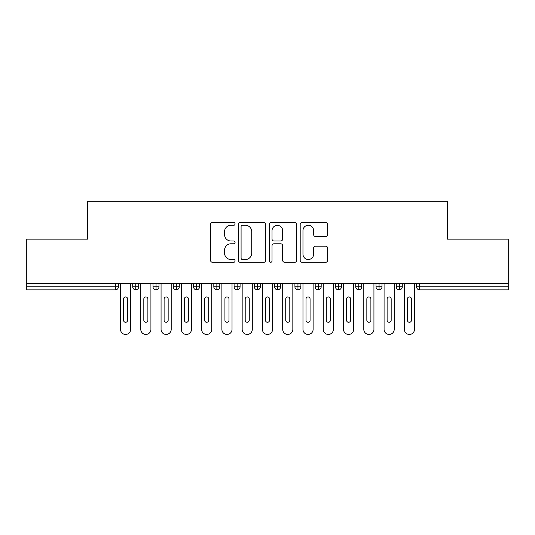 <?xml version="1.0" encoding="UTF-8"?>
<svg xmlns="http://www.w3.org/2000/svg" width="535" height="535" viewBox="0 0 535 535"><rect width="100%" height="100%" fill="white"/><g stroke="black" fill="none" stroke-linecap="round" stroke-linejoin="round"><path stroke-width="0.8" d="M235.066 223.891A1.391 1.391 0 0 0 233.668 222.493L212.529 222.493A1.993 1.993 0 0 0 210.536 224.486L210.536 260.304A1.993 1.993 0 0 0 212.529 262.297L233.668 262.297A1.391 1.391 0 0 0 235.066 260.906A1.391 1.391 0 0 0 233.668 259.508L230.933 259.508A6.366 6.366 0 0 1 224.566 253.142L224.566 250.159A6.366 6.366 0 0 1 230.933 243.786L233.668 243.786A1.391 1.391 0 0 0 235.066 242.395A1.391 1.391 0 0 0 233.668 241.004L230.933 241.004A6.366 6.366 0 0 1 224.566 234.638L224.566 231.648A6.366 6.366 0 0 1 230.933 225.282L233.668 225.282A1.391 1.391 0 0 0 235.066 223.891M325.654 236.523A1.993 1.993 0 0 0 327.647 234.537L327.647 224.486A1.993 1.993 0 0 0 325.654 222.493L302.175 222.493A1.993 1.993 0 0 0 300.188 224.486L300.188 260.304A1.993 1.993 0 0 0 302.175 262.297L325.654 262.297A1.993 1.993 0 0 0 327.647 260.304L327.647 248.166A1.993 1.993 0 0 0 325.654 246.18L315.61 246.18A1.993 1.993 0 0 0 313.617 248.166L313.617 254.185A5.323 5.323 0 0 1 308.294 259.508A5.323 5.323 0 0 1 302.971 254.185L302.971 230.605A5.323 5.323 0 0 1 308.294 225.282A5.323 5.323 0 0 1 313.617 230.605L313.617 234.537A1.993 1.993 0 0 0 315.61 236.523L325.654 236.523M26.75 283.55L508.25 283.55L508.25 239.152L447.427 239.152L447.427 201.24L87.573 201.24L87.573 239.152L26.75 239.152L26.75 286.793L115.399 286.793L115.399 283.55M265.761 224.486A1.993 1.993 0 0 0 263.768 222.493L240.289 222.493A1.993 1.993 0 0 0 238.296 224.486L238.296 260.304A1.993 1.993 0 0 0 240.289 262.297L263.768 262.297A1.993 1.993 0 0 0 265.761 260.304L265.761 224.486M271.232 222.493L294.711 222.493A1.993 1.993 0 0 1 296.704 224.486L296.704 260.304A1.993 1.993 0 0 1 294.711 262.297L284.667 262.297A1.993 1.993 0 0 1 282.674 260.304L282.674 245.779A1.993 1.993 0 0 0 280.681 243.786L274.02 243.786A1.993 1.993 0 0 0 272.027 245.779L272.027 260.906A1.391 1.391 0 0 1 270.636 262.297A1.391 1.391 0 0 1 269.239 260.906L269.239 224.486A1.993 1.993 0 0 1 271.232 222.493M118.436 283.55L118.436 286.793A3.043 3.043 0 0 1 115.399 289.836L26.75 289.836L26.75 286.793M508.25 283.55L508.25 289.836L419.601 289.836A3.043 3.043 0 0 1 416.564 286.793L416.564 283.55L416.564 286.793A3.043 3.043 0 0 0 419.601 289.836L419.601 286.793L508.25 286.793M135.77 289.836A3.043 3.043 0 0 1 132.733 286.793L132.733 283.55L132.733 286.793A3.043 3.043 0 0 0 135.77 289.836A3.043 3.043 0 0 0 138.712 286.8L138.712 283.55L138.712 286.793A3.043 3.043 0 0 1 135.77 289.836L135.77 286.793L138.712 286.793M135.77 283.55L135.77 286.793L132.733 286.793M115.399 289.836A3.043 3.043 0 0 0 118.436 286.793A3.043 3.043 0 0 1 115.399 289.836L115.399 286.793L118.436 286.793M156.046 283.55L156.046 286.793L153.003 286.793L153.003 283.55L153.003 286.793A3.043 3.043 0 0 0 156.046 289.836A3.043 3.043 0 0 0 158.982 286.8L158.982 283.55L158.982 286.793A3.043 3.043 0 0 1 156.046 289.836A3.043 3.043 0 0 1 153.003 286.793A3.043 3.043 0 0 0 156.046 289.836L156.046 286.793L158.982 286.793M176.316 283.55L176.316 286.793L173.28 286.793L173.28 283.55L173.28 286.793A3.043 3.043 0 0 0 176.316 289.836A3.043 3.043 0 0 0 179.258 286.8L179.258 283.55L179.258 286.793A3.043 3.043 0 0 1 176.316 289.836A3.043 3.043 0 0 1 173.28 286.793A3.043 3.043 0 0 0 176.316 289.836L176.316 286.793L179.258 286.793M196.592 283.55L196.592 289.836A3.043 3.043 0 0 1 193.55 286.793L193.55 283.55L193.55 286.793A3.043 3.043 0 0 0 196.592 289.836A3.043 3.043 0 0 0 199.535 286.8L199.535 283.55M216.869 283.55L216.869 289.836A3.043 3.043 0 0 1 213.826 286.793A3.043 3.043 0 0 0 216.869 289.836A3.043 3.043 0 0 1 213.826 286.793L213.826 283.55M219.805 283.55L219.805 286.793A3.043 3.043 0 0 1 216.869 289.836A3.043 3.043 0 0 0 219.805 286.8L213.826 286.793M237.139 283.55L237.139 286.793L234.096 286.793L234.096 283.55L234.096 286.793A3.043 3.043 0 0 0 237.139 289.836A3.043 3.043 0 0 0 240.081 286.8L240.081 283.55L240.081 286.793A3.043 3.043 0 0 1 237.139 289.836A3.043 3.043 0 0 1 234.096 286.793A3.043 3.043 0 0 0 237.139 289.836L237.139 286.793L240.081 286.793M257.415 289.836A3.043 3.043 0 0 1 254.372 286.793L254.372 283.55L254.372 286.793A3.043 3.043 0 0 0 257.415 289.836A3.043 3.043 0 0 0 260.351 286.8L260.351 283.55L260.351 286.793A3.043 3.043 0 0 1 257.415 289.836L257.415 286.793L260.351 286.793M277.685 283.55L277.685 286.793L274.649 286.793L274.649 283.55L274.649 286.793A3.043 3.043 0 0 0 277.685 289.836A3.043 3.043 0 0 0 280.628 286.8L280.628 283.55L280.628 286.793A3.043 3.043 0 0 1 277.685 289.836A3.043 3.043 0 0 1 274.649 286.793A3.043 3.043 0 0 0 277.685 289.836L277.685 286.793L280.628 286.793M297.962 283.55L297.962 289.836A3.043 3.043 0 0 1 294.919 286.793L294.919 283.55L294.919 286.793A3.043 3.043 0 0 0 297.962 289.836A3.043 3.043 0 0 0 300.904 286.8L300.904 283.55M318.238 283.55L318.238 289.836A3.043 3.043 0 0 1 315.195 286.793L315.195 283.55L315.195 286.793A3.043 3.043 0 0 0 318.238 289.836A3.043 3.043 0 0 0 321.174 286.8L321.174 283.55M338.508 283.55L338.508 289.836A3.043 3.043 0 0 1 335.465 286.793L335.465 283.55L335.465 286.793A3.043 3.043 0 0 0 338.508 289.836A3.043 3.043 0 0 0 341.45 286.8L341.45 283.55M358.784 283.55L358.784 286.793L355.742 286.793L355.742 283.55L355.742 286.793A3.043 3.043 0 0 0 358.784 289.836A3.043 3.043 0 0 0 361.72 286.8L361.72 283.55L361.72 286.793A3.043 3.043 0 0 1 358.784 289.836A3.043 3.043 0 0 1 355.742 286.793A3.043 3.043 0 0 0 358.784 289.836L358.784 286.793L361.72 286.793M379.054 283.55L379.054 286.793L376.018 286.793L376.018 283.55L376.018 286.793A3.043 3.043 0 0 0 379.054 289.836A3.043 3.043 0 0 0 381.997 286.8L381.997 283.55L381.997 286.793A3.043 3.043 0 0 1 379.054 289.836A3.043 3.043 0 0 1 376.018 286.793A3.043 3.043 0 0 0 379.054 289.836L379.054 286.793L381.997 286.793M399.331 283.55L399.331 286.793L396.288 286.793L396.288 283.55L396.288 286.793A3.043 3.043 0 0 0 399.331 289.836A3.043 3.043 0 0 0 402.266 286.8L402.266 283.55L402.266 286.793A3.043 3.043 0 0 1 399.331 289.836A3.043 3.043 0 0 1 396.288 286.793A3.043 3.043 0 0 0 399.331 289.836L399.331 286.793L402.266 286.793M257.415 283.55L257.415 286.793L254.372 286.793M242.475 225.282A1.391 1.391 0 0 0 241.084 226.673L241.084 258.117A1.391 1.391 0 0 0 242.475 259.508L245.364 259.508A6.366 6.366 0 0 0 251.731 253.142L251.731 231.648A6.366 6.366 0 0 0 245.364 225.282L242.475 225.282M282.674 230.705A5.323 5.323 0 0 0 277.351 225.382A5.323 5.323 0 0 0 272.027 230.705L272.027 239.011A1.993 1.993 0 0 0 274.02 241.004L280.681 241.004A1.993 1.993 0 0 0 282.674 239.011L282.674 230.705M120.515 283.55L120.515 329.373A5.069 5.069 0 0 0 125.585 334.442A5.069 5.069 0 0 0 130.654 329.373L130.654 283.55M127.611 298.958A2.026 2.026 0 0 0 125.585 296.932A2.026 2.026 0 0 0 123.558 298.958L123.558 320.244A2.026 2.026 0 0 0 125.585 322.277A2.026 2.026 0 0 0 127.611 320.244L127.611 298.958M140.792 283.55L140.792 329.373A5.069 5.069 0 0 0 145.861 334.442A5.069 5.069 0 0 0 150.923 329.373L150.923 283.55M147.887 298.958A2.026 2.026 0 0 0 145.861 296.932A2.026 2.026 0 0 0 143.828 298.958L143.828 320.244A2.026 2.026 0 0 0 145.861 322.277A2.026 2.026 0 0 0 147.887 320.244L147.887 298.958M161.062 283.55L161.062 329.373A5.069 5.069 0 0 0 166.131 334.442A5.069 5.069 0 0 0 171.2 329.373L171.2 283.55M168.157 298.958A2.026 2.026 0 0 0 166.131 296.932A2.026 2.026 0 0 0 164.105 298.958L164.105 320.244A2.026 2.026 0 0 0 166.131 322.277A2.026 2.026 0 0 0 168.157 320.244L168.157 298.958M181.338 283.55L181.338 329.373A5.069 5.069 0 0 0 186.407 334.442A5.069 5.069 0 0 0 191.476 329.373L191.476 283.55M188.434 298.958A2.026 2.026 0 0 0 186.407 296.932A2.026 2.026 0 0 0 184.381 298.958L184.381 320.244A2.026 2.026 0 0 0 186.407 322.277A2.026 2.026 0 0 0 188.434 320.244L188.434 298.958M201.608 283.55L201.608 329.373A5.069 5.069 0 0 0 206.677 334.442A5.069 5.069 0 0 0 211.746 329.373L211.746 283.55M208.703 298.958A2.026 2.026 0 0 0 206.677 296.932A2.026 2.026 0 0 0 204.651 298.958L204.651 320.244A2.026 2.026 0 0 0 206.677 322.277A2.026 2.026 0 0 0 208.703 320.244L208.703 298.958M221.885 283.55L221.885 329.373A5.069 5.069 0 0 0 226.954 334.442A5.069 5.069 0 0 0 232.023 329.373L232.023 283.55M228.98 298.958A2.026 2.026 0 0 0 226.954 296.932A2.026 2.026 0 0 0 224.927 298.958L224.927 320.244A2.026 2.026 0 0 0 226.954 322.277A2.026 2.026 0 0 0 228.98 320.244L228.98 298.958M242.161 283.55L242.161 329.373A5.069 5.069 0 0 0 247.224 334.442A5.069 5.069 0 0 0 252.293 329.373L252.293 283.55M249.256 298.958A2.026 2.026 0 0 0 247.224 296.932A2.026 2.026 0 0 0 245.197 298.958L245.197 320.244A2.026 2.026 0 0 0 247.224 322.277A2.026 2.026 0 0 0 249.256 320.244L249.256 298.958M262.431 283.55L262.431 329.373A5.069 5.069 0 0 0 267.5 334.442A5.069 5.069 0 0 0 272.569 329.373L272.569 283.55M269.526 298.958A2.026 2.026 0 0 0 267.5 296.932A2.026 2.026 0 0 0 265.474 298.958L265.474 320.244A2.026 2.026 0 0 0 267.5 322.277A2.026 2.026 0 0 0 269.526 320.244L269.526 298.958M282.707 283.55L282.707 329.373A5.069 5.069 0 0 0 287.776 334.442A5.069 5.069 0 0 0 292.839 329.373L292.839 283.55M289.803 298.958A2.026 2.026 0 0 0 287.776 296.932A2.026 2.026 0 0 0 285.743 298.958L285.743 320.244A2.026 2.026 0 0 0 287.776 322.277A2.026 2.026 0 0 0 289.803 320.244L289.803 298.958M302.977 283.55L302.977 329.373A5.069 5.069 0 0 0 308.046 334.442A5.069 5.069 0 0 0 313.115 329.373L313.115 283.55M310.073 298.958A2.026 2.026 0 0 0 308.046 296.932A2.026 2.026 0 0 0 306.02 298.958L306.02 320.244A2.026 2.026 0 0 0 308.046 322.277A2.026 2.026 0 0 0 310.073 320.244L310.073 298.958M323.254 283.55L323.254 329.373A5.069 5.069 0 0 0 328.323 334.442A5.069 5.069 0 0 0 333.392 329.373L333.392 283.55M330.349 298.958A2.026 2.026 0 0 0 328.323 296.932A2.026 2.026 0 0 0 326.296 298.958L326.296 320.244A2.026 2.026 0 0 0 328.323 322.277A2.026 2.026 0 0 0 330.349 320.244L330.349 298.958M343.523 283.55L343.523 329.373A5.069 5.069 0 0 0 348.593 334.442A5.069 5.069 0 0 0 353.662 329.373L353.662 283.55M350.619 298.958A2.026 2.026 0 0 0 348.593 296.932A2.026 2.026 0 0 0 346.566 298.958L346.566 320.244A2.026 2.026 0 0 0 348.593 322.277A2.026 2.026 0 0 0 350.619 320.244L350.619 298.958M363.8 283.55L363.8 329.373A5.069 5.069 0 0 0 368.869 334.442A5.069 5.069 0 0 0 373.938 329.373L373.938 283.55M370.895 298.958A2.026 2.026 0 0 0 368.869 296.932A2.026 2.026 0 0 0 366.843 298.958L366.843 320.244A2.026 2.026 0 0 0 368.869 322.277A2.026 2.026 0 0 0 370.895 320.244L370.895 298.958M384.077 283.55L384.077 329.373A5.069 5.069 0 0 0 389.139 334.442A5.069 5.069 0 0 0 394.208 329.373L394.208 283.55M391.172 298.958A2.026 2.026 0 0 0 389.139 296.932A2.026 2.026 0 0 0 387.113 298.958L387.113 320.244A2.026 2.026 0 0 0 389.139 322.277A2.026 2.026 0 0 0 391.172 320.244L391.172 298.958M404.346 283.55L404.346 329.373A5.069 5.069 0 0 0 409.415 334.442A5.069 5.069 0 0 0 414.485 329.373L414.485 283.55M411.442 298.958A2.026 2.026 0 0 0 409.415 296.932A2.026 2.026 0 0 0 407.389 298.958L407.389 320.244A2.026 2.026 0 0 0 409.415 322.277A2.026 2.026 0 0 0 411.442 320.244L411.442 298.958M419.601 283.55L419.601 286.793L416.564 286.793A3.043 3.043 0 0 0 419.601 289.836M193.55 286.793A3.043 3.043 0 0 0 196.592 289.836A3.043 3.043 0 0 0 199.535 286.8L193.55 286.793M294.919 286.793A3.043 3.043 0 0 0 297.962 289.836A3.043 3.043 0 0 0 300.904 286.8L294.919 286.793M315.195 286.793A3.043 3.043 0 0 0 318.238 289.836A3.043 3.043 0 0 0 321.174 286.8L315.195 286.793M335.465 286.793A3.043 3.043 0 0 0 338.508 289.836A3.043 3.043 0 0 0 341.45 286.8L335.465 286.793"/></g></svg>
